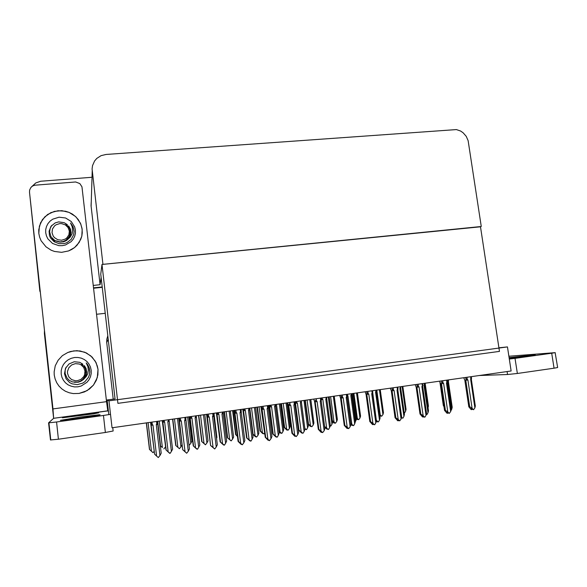 <?xml version="1.0" encoding="UTF-8"?>
<svg xmlns="http://www.w3.org/2000/svg" width="587" height="587" viewBox="0 0 587 587"><rect width="100%" height="100%" fill="white"/><g stroke="black" fill="none" stroke-linecap="round" stroke-linejoin="round"><path stroke-width="0.88" d="M53.615 418.348L44.421 333.519L44.465 330.393M107.788 335.808L106.797 339.147L106.68 342.118L113.188 399.153M40.195 291.02L39.821 291.057L29.467 192.088M31.507 186.857L35.844 182.909L40.716 181.273L91.998 177.274M91.212 202.42L91.073 205.714L100.106 284.717L93.311 285.429M481.267 226.501L468.103 140.638L466.247 136.338L463.18 132.801L460.634 131.062L456.37 129.602L106.137 154.432L101.074 155.643L96.76 158.417L94.551 160.992L92.511 165.607L92.108 168.968L102.96 264.341L480.526 226.809M162.401 447.536L160.39 445.738L162.401 447.536L159.26 421.048M162.217 420.622L165.607 446.67M146.324 422.882L149.436 449.393L151.468 451.264L148.107 422.633M187.635 417.005L190.826 443.288L191.868 441.211L188.904 416.829M216.566 438.342L216.926 437.484L213.925 413.263M237.5 436.479L235.614 434.549L237.427 435.848M177.509 418.45L180.928 446.846L182.029 444.697L179.086 420.233M180.928 446.846L179.409 448.695L175.762 445.46L177.898 447.301L174.486 418.876M203.491 414.752L206.954 442.95L207.989 440.815L204.76 414.569M206.954 442.95L205.465 444.777L201.737 441.585L203.968 443.398L200.505 415.178M229.121 411.105L232.628 439.098L233.589 436.992L230.317 410.929M232.628 439.098L231.161 440.918L227.367 437.755L229.678 439.546L226.178 411.524M254.406 407.503L257.957 435.305L258.852 433.221L255.536 407.341M252.711 433.998L255.052 435.737L251.5 407.921M257.957 435.305L256.519 437.11L255.118 436.038L255.455 436.816L252.718 434.087M171.367 451.432L172.549 449.165L169.225 421.319L167.809 421.613L171.367 451.432L170.186 453.311L168.278 452.056L169.43 453.083M169.225 421.319L168.961 419.844L167.809 421.613M162.416 420.593L165.996 449.965L168.19 451.917L164.639 422.068L163.832 420.395M166.202 450.119L162.885 422.17L162.944 420.754L163.934 421.275M162.893 422.229L164.639 422.068M169.401 453.091L165.996 449.965M150.529 422.288L154.579 454.177L151.175 425.259L151.226 423.726L152.238 424.276L151.982 422.082M156.773 423.631L156.267 424.628L157.756 424.32L157.705 423.293L157.367 422.816L156.773 423.631L156.516 421.437M151.175 425.259L152.965 425.098L152.238 424.276M154.579 454.177L156.612 456.04L152.965 425.098M156.267 424.628L159.921 455.541L161.176 453.179L157.756 424.32M509.112 357.637L535.3 354.753L509.237 358.43M555.155 352.684L557.65 367.513L554.033 368.218L551.677 353.242L555.251 352.611L508.9 356.258M509.333 359.053L515.034 358.327L517.36 373.471L507.528 374.521L507.073 371.549M80.456 416.961L98.755 414.796L100.12 414.811L99.548 415.038L94.522 416.007L71.416 419.331L60.366 420.343L80.456 416.961M80.859 414.738L97.126 412.771L98.741 412.822L93.619 413.813L62.471 417.768L80.859 414.738M38.845 233.384L39.623 237.155L41.112 240.736L45.977 246.841L51.164 250.201L54.503 251.449L61.569 252.307L68.503 250.957L74.586 247.545L77.095 245.175L80.742 239.423L81.784 236.194L82.165 229.458L80.881 224.3L78.284 219.604L75.371 216.376L69.112 212.399L65.546 211.225L58.069 210.704L50.871 212.648L44.803 216.83L40.598 222.767L38.779 229.752L38.845 233.384L39.373 226.178L42.433 219.619L47.65 214.482L54.386 211.379L61.833 210.66L69.112 212.399L72.421 214.13L76.163 217.131L80.463 223.309L82.019 228.402L82.261 232.841L81.784 236.194L79.164 242.438L74.586 247.545L71.695 249.49L68.503 250.957L61.569 252.307L54.503 251.449L51.164 250.201L45.977 246.841L41.112 240.736L39.623 237.155L38.845 233.384M54.253 374.924L55.09 378.931L56.697 382.687L59.016 386.07L61.951 388.939L65.399 391.199L69.237 392.769L73.324 393.591L79.018 393.466L87.067 390.641L93.472 385.079L97.303 377.624L98 369.377L96.085 362.707L92.078 357.035L86.392 352.941L80.081 350.938L73.845 350.843L67.784 352.457L62.391 355.671L58.106 360.235L55.273 365.774L54.143 371.842L54.253 374.924L54.143 371.842L55.273 365.774L58.106 360.235L62.391 355.671L67.784 352.457L70.763 351.437L76.97 350.674L84.777 352.222L90.794 355.839L95.27 361.166L97.325 365.958L98 369.377L97.897 374.902L96.356 380.251L93.472 385.079L89.437 389.056L84.506 391.918L79.018 393.466L73.324 393.591L69.237 392.769L65.399 391.199L61.951 388.939L59.016 386.07L56.697 382.687L55.09 378.931L54.253 374.924M112.799 427.659L113.152 431.034L105.352 432.509L103.429 415.479L110.503 414.356M108.434 411.487L107.751 410.849L53.652 418.304L52.977 408.919L106.518 401.669L107.766 410.863L53.652 418.304L48.604 422.853L56.565 421.987L58.436 439.23L50.445 439.986L48.611 422.86M106.518 401.669L81.989 186.798L79.847 183.621L75.664 182.007L34.897 185.184L32.747 185.962L31.001 187.378L29.629 189.975L29.475 192.169L52.977 408.919M198.685 447.316L199.785 445.078L196.41 417.445L195.075 417.724L198.685 447.316L197.518 449.18L195.508 447.947L196.711 448.967M196.41 417.445L196.102 415.985L195.075 417.724M189.579 416.726L193.255 445.878L195.544 447.793L191.942 418.164L191.142 416.506M193.527 446.017L190.159 418.333L190.298 416.829L191.252 417.379M190.159 418.333L191.942 418.164M196.623 448.974L193.255 445.878M225.606 443.258L226.633 441.05L223.207 413.615L221.945 413.886L225.606 443.258L224.461 445.107L222.363 443.904L223.559 444.851M223.207 413.615L223.023 412.147L221.945 413.886M216.368 412.918L220.125 441.842L222.517 443.728L218.863 414.327L218.063 412.676M220.463 441.974L217.051 414.495L217.197 413.006L218.173 413.542M217.051 414.495L218.863 414.327M223.464 444.924L220.125 441.842M252.153 439.259L253.1 437.073L249.629 409.843L248.44 410.1L252.153 439.259L251.031 441.086L248.837 439.912L250.011 440.786M249.629 409.843L249.416 408.398L248.44 410.1M242.783 409.161L246.613 437.865L249.108 439.722L245.403 410.533L244.61 408.897M247.017 437.983L243.561 410.709L243.722 409.249L244.72 409.763M243.561 410.709L245.403 410.533M249.923 440.925L246.613 437.865M184.824 417.408L185.088 419.588L184.589 420.571L188.302 451.249L186.673 453.237L182.711 449.737L179.512 421.202L179.585 419.69L180.62 420.226L180.356 418.039M178.734 418.274L182.711 449.737M179.512 421.202L181.339 421.04L180.62 420.226M184.589 420.571L185.998 420.277L185.822 418.78L185.088 419.588M182.968 449.891L185.044 451.741L181.339 421.04M188.302 451.249L189.469 448.916L185.998 420.277M212.721 413.439L212.993 415.596L212.501 416.579L216.265 447.015L214.666 448.989L210.623 445.533L207.438 417.21L207.593 415.662L208.583 416.227L208.319 414.062M206.529 414.319L210.623 445.533M207.438 417.21L209.295 417.034L208.583 416.227M212.501 416.579L213.829 416.293L213.697 414.804L212.993 415.596M210.946 445.68L213.059 447.499L209.295 417.034M216.265 447.015L217.351 444.711L213.829 416.293M240.215 409.521L240.487 411.67L240.01 412.639L243.825 442.847L242.255 444.799L240.765 443.625L241.206 444.432L238.124 441.387L238.513 441.519L234.961 413.27L235.13 411.744L236.143 412.287L235.879 410.144M233.919 410.423L238.124 441.387M234.961 413.27L236.847 413.094L236.143 412.287M240.01 412.639L241.264 412.368L241.162 410.878L240.487 411.67M238.513 441.519L240.663 443.324L236.847 413.094M243.825 442.847L244.83 440.566L241.264 412.368M267.312 405.668L267.584 407.796L267.114 408.757L270.981 438.738L269.44 440.676L267.914 439.516L268.215 440.338L265.229 437.3L265.684 437.425L262.081 409.388L262.264 407.892L263.306 408.405L263.035 406.277M260.922 406.578L265.229 437.3M262.081 409.388L264.003 409.205L263.306 408.405M267.114 408.757L268.296 408.501L268.237 407.018L267.584 407.796M265.684 437.425L267.87 439.208L264.003 409.205M270.981 438.738L271.906 436.486L268.296 408.501M74.226 382.276L78.152 382.225L80.72 381.359L83.266 379.642L86.194 376.553L87.72 373.758L88.373 370.074L87.925 366.611L86.216 362.913L87.742 364.813L89.275 368.078L89.848 371.424L89.349 375.042L88.329 377.529L84.888 381.675L82.598 383.164L77.367 384.602L72.04 383.803L69.64 382.577L66.008 378.74L64.482 373.692L65.524 368.269L69.053 363.933L74.226 361.753L79.773 362.348L82.936 364.263M91.205 370.236L91.198 373.53L90.442 376.759L88.975 379.767L86.869 382.386L81.182 386.004L77.88 386.804L74.49 386.877L71.188 386.202L68.129 384.823L65.487 382.797L63.374 380.237L61.914 377.272L61.18 374.044L61.195 370.727L61.973 367.477L63.469 364.468L65.605 361.856L68.268 359.758L71.328 358.283L74.622 357.505L78.005 357.461L81.285 358.151L84.315 359.538L86.935 361.548L89.019 364.094L90.471 367.036L91.205 370.236M84.425 378.41L86.106 375.401L86.685 372.048L86.04 368.497L84.359 365.65M89.84 372.481L89.048 367.425L86.216 362.913M55.75 240.986L59.793 242.174L63.66 241.793L66.382 240.575L70.139 237.126L72.032 233.883L72.663 230.808L72.23 226.765L70.535 223.016L73.551 228.13L74.116 231.527L73.617 234.903L71.1 239.43L66.925 242.622L64.416 243.517L59.06 243.693L54.107 241.719L50.519 237.918L49.477 235.541L49.073 231.234L50.996 226.311L55.163 222.877L58.7 221.901L64.203 222.7L67.329 224.696M75.437 230.067L75.422 233.259L74.666 236.37L73.214 239.225L71.122 241.705L65.48 245.014L62.207 245.682L58.854 245.637L52.559 243.436L47.863 238.836L46.424 235.915L45.698 232.76L45.727 229.546L46.498 226.421L47.987 223.559L50.1 221.094L52.742 219.149L59.045 217.175L65.634 218.019L71.225 221.504L74.71 226.942L75.437 230.067M68.782 238.454L70.447 235.592L71.034 232.364L70.528 229.246L68.664 225.995M53.813 239.856L54.613 240.487M51.95 238.102L54.752 241.184M74.087 231.007L73.045 226.809L70.535 223.016M77.227 380.728L75.253 380.765L71.555 379.569L68.789 376.898L67.512 373.303L67.52 371.366L68.84 367.726L71.629 364.975L75.334 363.661L79.216 364.028L80.984 364.835L83.728 367.499L85.005 371.079L84.557 374.888L83.699 376.634L80.925 379.393L77.227 380.728M81.549 364.131L83.926 366.207L85.46 368.944L85.746 374.117L84.521 377.067L82.547 379.584L80.441 381.08L77.396 382.159L72.392 381.888L69.413 380.427L67.057 378.131L65.172 373.625L65.157 370.346L66.118 367.176M84.418 377.236L85.643 374.535L85.973 371.688M61.62 240.193L57.761 239.716L54.488 237.684L53.278 236.201L52.016 232.665L52.478 228.981L54.569 225.87L56.11 224.733L59.779 223.581L61.723 223.618L65.37 224.909L68.085 227.58L69.339 231.095L68.884 234.771L66.815 237.874L65.282 239.019L61.62 240.193M65.949 224.381L68.319 226.501L69.728 228.959L70.308 232.621L69.721 235.343L68.18 238.058L65.913 240.193L63.051 241.521L59.999 241.939L54.782 240.487L51.01 236.774L49.609 231.792L50.152 228.387L51.795 225.335M66.25 239.951L69.479 236.194L70.286 231.329M278.326 435.319L279.199 433.155L275.692 406.123L274.569 406.373L278.326 435.319L277.225 437.132L274.936 435.98L276.088 436.772M275.692 406.123L275.589 404.663L274.569 406.373M268.824 405.456L272.742 433.947L275.325 435.767L271.568 406.798L270.79 405.177M273.204 434.05L269.704 406.982L269.873 405.536L270.901 406.028M269.704 406.982L271.568 406.798M276.022 436.985L272.742 433.947M304.139 431.423L304.939 429.288L301.388 402.455L300.339 402.689L304.139 431.423L303.061 433.228L300.683 432.098L301.813 432.817M301.388 402.455L301.256 401.016L300.339 402.689M301.755 433.096L298.504 430.08L299.025 430.176L295.481 403.298L295.613 401.97L296.714 402.352L296.596 401.501M295.481 403.298L297.382 403.115L296.714 402.352M299.025 430.176L301.175 431.871L297.382 403.115M329.593 427.593L330.327 425.48L326.732 398.837L325.748 399.065L329.593 427.593L328.537 429.376L326.071 428.268L327.179 428.914M326.732 398.837L326.702 397.384L325.748 399.065M321.082 398.324L322.168 398.72L322.058 397.876M321.287 399.644L322.828 399.483L322.168 398.72M324.64 426.448L326.673 428.033L322.828 399.483M327.135 429.266L324.765 427.38M262.396 432.604L263.82 433.925L262.448 432.89L262.749 433.661L260.041 430.909L262.396 432.604L259.094 406.835M286.588 428.987L287.997 430.3L286.192 429.207L286.786 430.066L284.152 427.329L286.588 428.987L283.242 403.401M286.016 403.005L289.362 428.576L290.147 426.588L287.036 402.858M308.094 423.807L311.858 426.727L309.973 425.656L310.516 426.514L308.131 424.056M309.819 399.615L313.209 425.017L313.928 423.051L310.787 399.483M294.021 401.868L294.3 403.981L293.838 404.935L297.756 434.688L296.237 436.611L294.204 435.363L294.843 436.302L291.944 433.279L292.465 433.389L288.819 405.566L289.09 404.025L290.081 404.582L289.802 402.469M287.535 402.792L288.305 405.522L291.944 433.279M288.819 405.566L290.77 405.375L290.081 404.582M293.838 404.935L294.938 404.685L294.923 403.21L294.3 403.981M292.465 433.389L294.681 435.15L290.77 405.375M297.756 434.688L298.6 432.465L294.938 404.685M320.348 398.118L320.627 400.217L320.179 401.163L324.141 430.689L322.652 432.597L320.517 431.379L321.617 432.414L321.096 432.318L318.279 429.31L318.866 429.405L315.175 401.787L315.454 400.275L316.474 400.811L316.188 398.712M313.774 399.057L314.595 401.757L318.279 429.31M315.175 401.787L317.156 401.596L316.474 400.811M320.179 401.163L321.206 400.928L321.228 399.453L320.627 400.217M318.866 429.405L321.111 431.151L317.156 401.596M324.141 430.689L324.912 428.495L321.206 400.928M346.301 394.427L346.587 396.511L346.147 397.45L350.16 426.756L348.693 428.649L347.034 427.534L346.462 427.453L347.548 428.481L346.983 428.393L344.246 425.392L344.892 425.487L341.157 398.074L341.465 396.57L342.492 397.091L342.206 395.007M339.646 395.374L340.519 398.052L344.246 425.392M341.157 398.074L343.168 397.876L342.492 397.091M346.147 397.45L347.108 397.223L347.152 395.748L346.587 396.511M344.892 425.487L347.174 427.204L343.168 397.876M350.16 426.756L350.857 424.584L347.108 397.223M279.353 403.951L282.949 431.562L283.77 429.501L280.425 403.805M278.92 431.012L280.08 431.988L276.484 404.362M303.971 400.451L307.61 427.864L308.366 425.824L304.976 400.305M328.265 396.995L331.941 424.218L332.631 422.2L329.212 396.856M354.702 423.807L355.362 421.715L351.73 395.271L350.813 395.484L354.702 423.807L353.66 425.575L351.121 424.496L352.163 425.48L352.207 425.061M351.73 395.271L351.73 393.826L350.813 395.484M347.218 395.976L347.937 395.895L347.166 394.303M350.681 423.315L351.818 424.24L347.937 395.895M379.466 420.072L380.068 418.01L376.392 391.749L375.541 391.955L379.466 420.072L378.446 421.833L377.47 421.818L376.436 420.835M376.392 391.749L376.414 390.311L375.541 391.955M376.37 420.292L372.752 392.747M403.9 416.396L404.436 414.349L400.723 388.278L399.93 388.469L403.9 416.396L402.902 418.135L401.537 417.805M400.723 388.278L400.774 386.848L399.93 388.469M428.004 412.756L428.488 410.827L424.731 384.852L423.997 385.035L428.004 412.756L427.02 414.488L426.316 414.517M424.731 384.845L424.849 383.414L423.997 385.035M451.792 409.176L452.217 407.268L448.424 381.469L447.749 381.645L451.792 409.176L450.911 410.731M448.417 381.469L448.556 380.038L447.749 381.645M332.418 420.622L335.419 423.205L333.46 422.148L334.436 423.073L333.952 423.007L332.565 421.701M333.328 396.276L336.747 421.503L337.408 419.551L334.23 396.144M356.463 417.731L357.314 418.428L353.866 393.349M356.529 392.974L359.985 418.032L360.587 416.102L357.38 392.85M380.207 414.921L376.81 390.084M379.444 389.709L382.929 414.605L383.48 412.698L380.237 389.599M402.073 386.488L405.588 411.216L406.079 409.33L402.814 386.385M428.033 407.708L428.415 406.087L425.105 383.216M371.894 390.788L372.187 392.85L371.754 393.782L375.805 422.875L374.748 424.694L372.048 423.587L373.119 424.599L372.503 424.526L369.847 421.539L370.551 421.613L366.78 394.405L367.117 392.908L368.144 393.429L367.858 391.36M365.151 391.742L366.083 394.398L369.847 421.539M366.78 394.405L368.812 394.207L368.144 393.429M371.754 393.782L372.642 393.569L372.745 392.131L372.187 392.85M370.551 421.613L372.862 423.322L368.812 394.207M375.805 422.875L376.428 420.732L372.642 393.569M397.135 387.193L397.421 389.247L397.003 390.172L401.097 419.045L399.688 420.908L397.949 419.83L397.274 419.764L398.338 420.776L397.663 420.71L395.088 417.731L395.858 417.797L392.043 390.788L392.409 389.298L393.437 389.812L393.151 387.758M390.311 388.161L391.287 390.788L395.088 417.731M392.043 390.788L394.104 390.582L393.437 389.812M397.003 390.172L397.825 389.973L397.949 388.513L397.421 389.247M395.858 417.797L398.191 419.485L394.104 390.582M401.097 419.045L401.655 416.924L397.825 389.959M422.024 383.649L422.317 385.688L421.899 386.606L426.037 415.273L425.017 417.063L423.924 417.056L422.156 416L423.205 417.005L422.486 416.946L419.984 413.982L420.813 414.04L416.953 387.222L417.35 385.74L418.384 386.246L418.091 384.214M415.119 384.632L416.146 387.229L419.984 413.982M416.953 387.222L419.045 387.016L418.384 386.246M421.899 386.606L422.662 386.415L422.809 384.955L422.317 385.688M420.813 414.04L423.176 415.706L419.045 387.016M426.037 415.273L426.529 413.175L422.662 386.415M446.568 380.156L446.861 382.181L446.458 383.091L450.633 411.553L449.275 413.38L447.455 412.331L446.692 412.287L447.734 413.285L446.964 413.233L444.564 410.423L445.416 410.328L441.527 383.707L441.952 382.225L442.987 382.731L442.693 380.706M439.59 381.154L440.661 383.722L444.542 410.276M441.527 383.707L443.64 383.494L442.987 382.731M446.458 383.091L447.162 382.915L447.353 381.491L446.861 382.181M445.416 410.328L447.808 411.979L443.64 383.494M450.633 411.553L451.087 409.675L447.162 382.922M470.781 376.715L470.679 379.62L474.89 407.877L473.555 409.697L471.706 408.662L470.891 408.625L471.926 409.609L471.112 409.572L468.778 406.769L469.688 406.674L465.762 380.237L466.217 378.769L467.252 379.268L466.951 377.258M463.73 377.712L464.845 380.266L468.764 406.63M465.762 380.237L467.898 380.024L467.252 379.268M470.679 379.62L471.332 379.459L471.537 378.021L471.075 378.718M469.688 406.674L472.109 408.303L467.898 380.024M474.89 407.877L475.294 406.028L471.324 379.473M352.237 393.584L355.957 420.615L356.588 418.626L353.125 393.459M379.862 416.565L380.229 415.09L376.729 390.098M444.029 406.754L443.31 405.573L443.853 405.536M96.584 314.243L105.205 313.275M507.469 346.924L108.962 400.833L112.029 427.769L511.152 370.969L507.469 346.924L498.95 347.79M102.006 264.436L117.943 403.372L499.493 351.386L480.489 226.582L102.006 264.436L100.722 274.114L115.015 398.911L107.12 399.974L108.793 414.671M108.962 400.833L107.12 399.974M102.197 286.955L93.582 287.865L102.197 286.955M39.821 291.057L40.312 292.135M101.111 277.512L100.106 284.717M102.241 287.329L93.626 288.239M157.492 421.297L160.39 445.738M160.567 445.871L157.654 421.275M163.876 448.886L165.365 447.089M154.102 451.498L152.994 452.665L151.468 451.264M149.59 449.539L146.464 422.867M188.963 444.704L189.359 445.071L188.97 444.799M189.359 445.071L190.826 443.288M232.606 410.607L235.614 434.549M235.967 434.651L232.936 410.562M175.983 445.599L172.813 419.118M179.409 448.695L177.898 447.301M172.615 419.147L175.762 445.46M202.023 441.71L198.802 415.42M205.465 444.777L203.968 443.398M198.545 415.457L201.737 441.585M227.705 437.873L224.447 411.766M231.161 440.918L229.678 439.546M224.124 411.817L227.367 437.755M253.041 434.087L249.739 408.17M256.519 437.11L255.052 435.737M169.775 453.369L168.19 451.917M159.921 455.541L158.255 457.552L156.612 456.04M517.36 373.471L554.033 368.218M478.853 375.563L507.528 374.521M515.034 358.327L551.677 353.242M58.436 439.23L105.352 432.509M56.565 421.987L103.429 415.479M197.115 449.238L195.544 447.793M224.065 445.166L222.517 443.728M250.642 441.145L249.108 439.722M186.673 453.237L185.044 451.741M214.666 448.989L213.059 447.499M242.255 444.799L240.663 443.324M269.44 440.676L267.87 439.208M276.844 437.19L275.325 435.767M302.679 433.279L301.175 431.871M295.004 403.54L298.504 430.08M328.162 429.435L326.673 428.033M256.996 407.136L260.041 430.909M260.445 431.005L257.377 407.084M263.82 433.925L264.678 433.052M281.07 403.709L284.152 427.329M284.607 427.409L281.503 403.651M287.997 430.3L289.362 428.576M308.461 423.858L305.328 400.261M310.464 425.421L307.089 400.004M311.858 426.727L313.209 425.017M296.237 436.611L294.681 435.15M322.652 432.597L321.111 431.151M348.693 428.649L347.174 427.204M347.548 428.481L347.592 428.062M282.949 431.562L281.899 433.294L279.691 432.201L280.791 432.942M280.725 433.169L279.038 431.878M281.533 433.345L280.08 431.988M304.917 429.104L305.365 429.185M305.313 429.471L304.924 429.405M307.61 427.864L306.575 429.581L304.866 428.715M306.216 429.64L304.814 428.327M331.941 424.218L330.929 425.92L330.246 425.927M330.569 425.979L330.298 425.722M352.163 425.48L350.85 424.694M353.293 425.634L351.818 424.24M376.891 421.268L376.957 421.737L376.26 421.686M376.37 421.29L376.861 421.752M378.087 421.884L376.627 420.505M402.543 418.186L401.64 417.335M426.668 414.539L426.389 414.275M334.04 421.906L330.628 396.658M335.419 423.205L336.747 421.503M357.314 418.428L358.679 419.72L357.175 418.744L356.647 418.685L357.615 419.602L356.536 419.03M358.679 419.72L359.985 418.032M357.615 419.602L357.644 419.184M380.295 414.994L381.645 416.278L380.215 415.413M381.645 416.278L382.929 414.605M380.119 415.816L380.501 416.176L380.024 416.132M380.501 416.176L380.523 415.706M405.588 411.216L404.663 412.837L404.208 412.771M374.374 424.746L372.862 423.322M373.119 424.599L373.149 424.115M399.688 420.908L398.191 419.485M398.338 420.776L398.353 420.219M424.65 417.115L423.176 415.706M423.205 417.005L423.212 416.374M449.275 413.38L447.808 411.979M447.932 412.786L448.197 413.043M447.734 413.285L447.727 412.588M473.555 409.697L472.109 408.303M472.109 409.051L472.403 409.33M471.926 409.609L471.904 408.853M355.957 420.615L355.355 421.635M439.854 381.888L443.31 405.514M108.191 339.359L106.724 342.617M92.203 170.67L91.102 205.971M168.198 419.771L168.3 420.652M169.159 420.109L169.1 419.646M162.841 421.239L162.76 420.549M151.116 424.232L150.881 422.236M157.683 423.095L157.47 421.297M195.442 415.897L195.552 416.77M196.352 416.176L196.307 415.772M190.137 417.35L190.056 416.66M222.304 412.074L222.414 412.94M217.051 413.512L216.963 412.83M248.793 408.303L248.903 409.161M243.583 409.733L243.495 409.058M179.475 420.182L179.24 418.201M185.94 418.986L185.734 417.276M207.431 416.19L207.189 414.224M213.785 414.95L213.587 413.314M234.969 412.257L234.727 410.306M241.235 410.981L241.03 409.41M262.118 408.383L261.868 406.439L262.125 408.266M268.281 407.077L268.083 405.558M274.914 404.59L275.024 405.441M300.669 400.921L300.779 401.772M326.071 397.304L326.181 398.147M294.945 403.24L294.747 401.765M321.228 399.461L321.038 398.023M341.26 397.076L341.003 395.183M347.144 395.741L346.954 394.332L347.159 395.748M351.121 393.738L351.239 394.574M375.841 390.223L375.959 391.052M400.224 386.752L400.341 387.574M424.284 383.333L424.401 384.147M448.02 379.95L448.138 380.765M366.897 393.415L366.64 391.536M372.701 392.079L372.51 390.7L372.723 392.094M392.182 389.805L391.918 387.934M417.115 386.239L416.851 384.39M441.703 382.731L441.439 380.89M465.961 379.261L465.689 377.434M162.848 420.989L162.79 420.541M151.123 423.961L150.918 422.229M48.948 422.875L50.805 440.045M190.144 417.137L190.085 416.66M217.051 413.343L216.992 412.83M243.583 409.601L243.517 409.051M179.483 419.947L179.277 418.193M207.438 415.992L207.218 414.217M234.976 412.096L234.749 410.298M397.935 388.491L397.737 387.104M422.794 384.94L422.596 383.568M447.316 381.433L447.118 380.082M471.508 377.977L471.31 376.634"/></g></svg>
